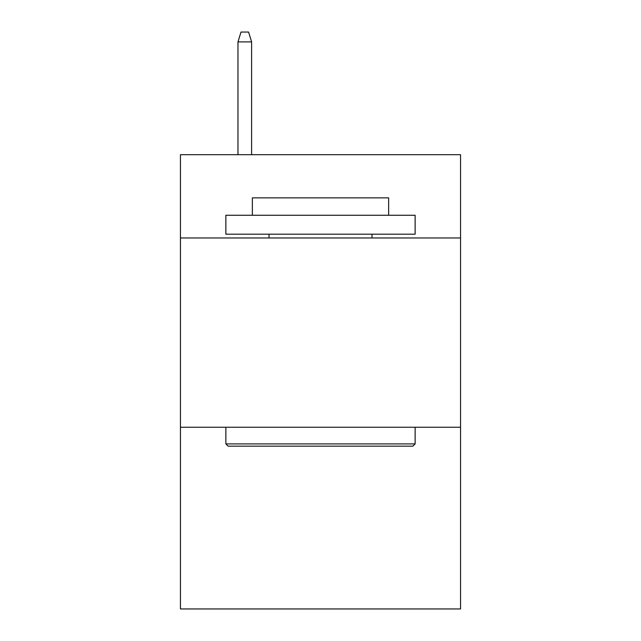 <?xml version="1.0" encoding="UTF-8"?>
<svg xmlns="http://www.w3.org/2000/svg" width="641" height="641" viewBox="0 0 641 641"><rect width="100%" height="100%" fill="white"/><g stroke="black" fill="none" stroke-linecap="round" stroke-linejoin="round"><path stroke-width="0.96" d="M460.558 237.979L460.558 154.697L180.441 154.697L180.441 237.979L460.558 237.979L460.558 608.95L180.441 608.95L180.441 237.979M460.558 427.251L180.441 427.251M228.132 446.176L225.864 443.909L415.136 443.909L412.868 446.176L228.132 446.176M415.136 215.264L415.136 234.189L225.864 234.189L225.864 215.264L415.136 215.264M252.362 215.264L252.362 197.853L388.638 197.853L388.638 215.264M415.136 427.251L415.136 443.909M225.864 427.251L225.864 443.909M371.98 234.189L371.98 237.979M269.02 234.189L269.02 237.979M251.609 154.697L251.609 41.889L237.979 41.889L237.979 154.697M237.979 41.889L241.008 32.05L248.58 32.05L251.609 41.889"/></g></svg>
